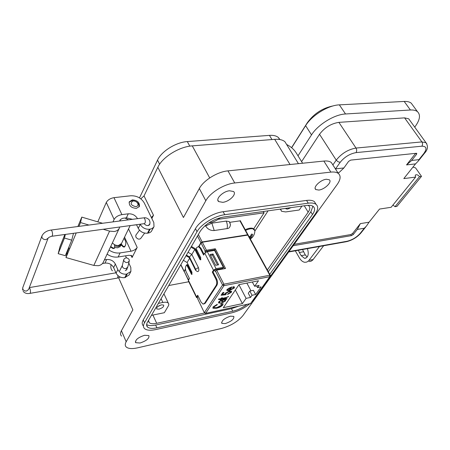 <?xml version="1.0" encoding="UTF-8"?>
<svg xmlns="http://www.w3.org/2000/svg" width="450" height="450" viewBox="0 0 450 450"><rect width="100%" height="100%" fill="white"/><g stroke="black" fill="none" stroke-linecap="round" stroke-linejoin="round"><path stroke-width="0.67" d="M268.065 210.842L254.874 231.03M188.775 281.762L168.739 285.525M218.222 219.296L264.094 212.822L253.738 228.757M204.767 225.945L205.841 225.787M229.725 222.328L240.547 220.759M263.346 211.5L264.094 212.822M245.604 230.394C248.479 229.011 250.898 228.482 252.866 228.803L254.863 230.614L254.857 231.165M249.221 236.981L250.633 235.778L251.516 234.107L252.641 234.321L251.409 237.409L251.741 237.78L252.304 237.409L250.357 239.051M250.099 238.584L249.441 236.812M251.044 238.539L249.806 236.526M251.409 237.409L250.301 236.093M251.933 236.019L251.134 234.906M198.602 246.611L200.903 242.708L202.168 241.937L247.601 234.776L248.113 235.063L201.448 242.241L198.894 246.561M188.061 252.236L191.829 254.475L189.461 256.911L195.688 269.359L195.643 270.371L197.409 271.592C198.889 271.558 199.215 270.208 198.394 267.536L191.829 254.475L194.816 249.39L199.851 259.329L200.599 259.2L196.245 250.605L196.734 249.773M197.589 297.765L196.583 297.652L196.599 296.966L188.387 280.26L189.45 278.499L186.204 271.912C185.254 269.657 185.175 267.666 185.963 265.944L186.609 264.836L187.346 264.707L187.605 265.23L188.061 264.465M184.174 271.581L185.434 268.914M196.858 250.014L196.363 250.847M188.179 264.701L187.729 265.472M185.468 269.297L184.179 271.558M214.222 230.529L211.854 223.144L205.599 225.973C207.669 229.202 210.538 230.721 214.222 230.529L227.042 228.606C228.938 228.578 230.079 227.278 230.473 224.719L229.804 222.491M196.245 250.605L195.294 248.737L191.43 246.437M199.851 259.329L200.385 259.858L200.79 257.766L196.149 248.631L196.836 247.472L198.444 246.634L200.194 248.366L200.947 248.243L199.198 246.516L198.315 246.606M187.605 265.23L187.746 265.506L188.196 264.735M229.792 222.463L229.309 221.614L226.209 221.079L211.854 223.144M226.209 221.079C227.407 223.903 227.689 226.412 227.042 228.606M196.38 250.881L196.875 250.048M198.984 246.476L201.049 242.983L205.166 251.016L206.438 250.239L202.309 242.213L201.049 242.983M202.309 242.213L247.748 235.046L269.803 275.226L223.892 284.181L216.658 270.124L225.562 268.498L215.291 248.777L206.438 250.239M248.265 235.237L247.748 235.046M188.1 279.321L188.094 279.669L188.713 279.714L188.331 278.933L188.1 279.321L184.23 271.451L188.032 279.54M184.23 271.451L185.473 269.347M196.599 296.966L197.691 295.228L201.111 302.175L203.029 304.099L204.48 303.396L216.135 285.429L216.894 285.283L205.228 303.244L204.48 303.396M216.658 270.124L215.111 271.316L214.369 269.871L213.058 271.941L212.299 272.081L215.91 279.152C216.956 281.554 217.029 283.646 216.135 285.429M212.299 272.081L213.48 270.214L216.056 268.656L207.298 251.623L204.756 253.176L203.614 255.06L200.194 248.366M186.609 264.836L191.616 274.41L191.987 272.374L187.099 262.524L189.596 258.272M191.025 247.134L194.816 249.39M183.375 260.314L187.099 262.524M188.387 280.26L188.387 280.963L196.453 297.399M203.912 303.964L205.228 303.244M216.894 285.283C217.789 283.5 217.716 281.407 216.669 279.006L215.91 279.152M213.058 271.941L216.669 279.006M200.947 248.243L204.058 254.329M200.599 259.2L200.88 259.582M186.401 255.094L189.461 256.911L189.326 257.721L195.469 270.017M187.746 265.506L192.094 274.118M205.639 313.358L250.537 303.576L205.403 313.408L204.424 312.907L197.674 298.806L204.362 312.784M197.674 298.806L197.916 298.423L197.218 297.006L197.977 295.808M215.291 248.777L214.656 249.817L204.913 251.432L205.166 251.016M224.471 268.695L214.656 249.817M207.298 251.623L214.554 250.419L223.341 267.334L216.056 268.656M210.06 254.486L215.64 265.314L218.616 264.786L213.024 253.986L210.06 254.486M204.913 251.432L205.436 252.456M221.096 303.429L220.404 304.132L221.794 304.29L221.737 305.145L216.782 307.626L214.104 307.637L214.2 306.703L217.119 304.897L217.305 304.296L213.092 306.911L213.013 308.233L216.349 308.272C219.054 307.777 221.226 306.647 222.862 304.892L222.958 303.677L221.096 303.429M228.617 296.398L226.918 297.343L222.002 298.406L222.446 297.737L221.445 297.945L220.995 298.614L218.481 299.132L218.79 299.644L220.551 299.278L220.219 299.779L221.22 299.571L221.552 299.076L225.546 298.249L228.617 296.398M233.235 286.701L232.644 287.409L233.364 287.572L233.319 288.174L230.141 289.834L231.851 286.898L227.025 289.434L226.974 290.509L229.489 290.554L234.321 287.977L234.428 286.903L233.235 286.701M246.088 298.373L250.515 297.439L252.056 295.273L255.634 294.525L261.096 286.886L257.496 287.618L259.082 285.384L254.61 286.29L258.491 280.778L239.006 284.636L223.296 307.704L242.393 303.609L246.088 298.373L238.939 284.738M227.903 293.799L227.576 294.446L231.452 292.219L231.531 291.234L229.252 291.116L225.067 293.338L224.803 294.227L222.564 294.469L223.942 292.41L222.801 292.641L221.051 295.267L225.686 294.761L226.277 294.058L225.951 293.327L228.853 291.786L230.462 291.836L230.451 292.427L227.903 293.799M225.641 300.791L225.518 299.604L226.586 299.244L227.031 298.581L222.446 299.672L218.801 301.736L218.565 302.934L219.729 303.081L220.292 302.4L219.572 302.31L219.741 301.624L220.646 300.774L221.996 300.341L221.597 302.434L222.812 302.501L225.641 300.791L225.495 300.504L222.666 302.214L222.812 302.501M214.369 269.871L222.683 268.358L223.341 267.334M213.024 253.986L212.383 255.026L210.504 255.347M217.53 264.977L212.383 255.026M221.648 304.003L220.719 303.817M223.014 303.728L222.862 304.892M222.716 304.605C221.085 306.36 218.914 307.491 216.203 307.986L216.349 308.272M216.203 307.986L212.794 307.868M217.041 304.386L217.119 304.897M216.973 304.611L214.054 306.411L214.2 306.703M214.054 306.411L213.958 307.35M228.285 296.887L228.201 296.511M228.139 296.601L225.399 297.956L221.406 298.783L221.552 299.076M221.406 298.783L221.22 299.571M221.074 299.284L220.466 299.407M218.79 299.644L218.644 299.357L220.404 298.991L220.551 299.278M222.053 297.821L222.002 298.406M233.319 287.544L232.858 287.151M234.45 286.926L234.321 287.977M234.169 287.691L229.337 290.267L229.489 290.554M229.337 290.267L226.772 290.171M231.756 286.914L230.141 289.834M250.515 297.439L248.299 293.243L249.829 291.066L252.056 295.273M235.333 290.031L242.393 303.609M252.315 282.004L254.61 286.29M256.567 285.891L257.496 287.618M249.829 291.066L253.401 290.329L255.634 294.525M246.87 283.078L250.976 290.829M231.452 292.219L231.3 291.926L227.768 294.069M230.434 291.814L228.701 291.493L228.853 291.786M228.701 291.493L225.799 293.034L225.951 293.327M225.799 293.034L225.816 293.704M225.973 293.957L225.686 294.761M225.534 294.469L221.271 294.936M223.543 292.489L222.564 294.469M231.547 291.246L231.3 291.926M226.586 299.244L226.44 298.952L225.371 299.317L225.518 299.604M225.709 299.773L225.495 300.504M222.666 302.214L221.468 302.152M220.646 300.774L220.5 300.482L221.563 300.111L221.996 300.341M220.5 300.482L219.594 301.331L219.741 301.624M219.594 301.331L219.51 302.175M219.904 302.4L219.729 303.081M219.583 302.794L218.424 302.647L218.565 302.934M230.687 287.724L229.162 289.997L228.009 289.907L228.037 289.226L230.687 287.724L230.535 287.438L227.886 288.934L227.88 289.648M222.564 301.691L222.846 299.841L224.814 300.004M228.037 289.226L227.886 288.934M229.224 288.259L229.072 287.966M222.846 299.841L222.992 300.133L223.408 300.043L223.262 299.756M222.598 300.848L222.992 300.133M223.408 300.043L224.831 300.043L224.758 300.836L223.2 301.86L222.632 301.826L222.744 301.134M229.539 190.766C222.891 191.329 215.094 199.142 218.661 201.583L222.744 202.326C229.343 201.713 237.083 194.006 233.522 191.514L229.539 190.766M144.602 335.278C138.009 337.483 135.051 339.958 135.709 342.697L140.057 343.007C146.604 340.796 149.546 338.327 148.877 335.599L144.602 335.278M230.473 316.159C224.257 318.341 221.394 320.743 221.878 323.37L225.264 323.595C231.446 321.418 234.292 319.016 233.809 316.389L230.473 316.159M326.379 179.257C320.512 179.73 312.581 187.515 315.816 189.551L318.814 190.063C324.63 189.54 332.516 181.856 329.293 179.769L326.379 179.257M121.258 244.727L120.994 245.627L117.816 247.787L114.784 247.523M161.466 304.836C157.905 306 156.33 307.367 156.735 308.942L158.929 309.167C162.478 308.002 164.053 306.636 163.648 305.066L161.466 304.836M285.643 208.384L285.936 208.828L287.589 209.098L291.004 207.63M315.956 204.159L314.438 201.679C312.756 200.385 310.129 199.963 306.557 200.419L223.144 211.719C212.968 212.923 199.507 221.186 195.458 228.673L143.246 319.944C141.851 322.47 141.874 324.428 143.319 325.828M205.819 200.745C210.15 192.634 224.224 183.966 234.743 182.97L330.868 172.114C334.192 171.765 336.684 172.209 338.332 173.447C341.01 175.826 340.656 179.466 337.269 184.359L242.977 315.551C237.949 321.548 230.766 325.851 221.439 328.466L137.722 347.811C132.165 349.037 128.34 348.772 126.242 347.017C124.965 345.757 124.942 344.008 126.169 341.764L205.819 200.745L199.322 188.533L183.437 217.519L157.832 167.287L144.023 195.907L140.839 198.833M249.688 303.846C244.159 308.272 238.123 311.287 231.576 312.885L155.857 329.552C150.452 330.688 146.689 330.379 144.568 328.624C143.128 327.24 143.111 325.288 144.512 322.768L197.016 231.694C201.083 224.218 214.577 215.944 224.764 214.712L308.228 203.186C311.805 202.719 314.426 203.13 316.108 204.412C318.488 206.544 318.173 209.784 315.163 214.127L252.321 301.376M333.022 165.161L331.324 162.512C329.653 161.229 327.161 160.751 323.837 161.066L227.964 170.871C217.479 171.754 203.541 180.36 199.322 188.533M151.357 217.513L153.489 215.263L151.847 218.509M137.183 247.427L132.053 257.552L131.934 255.763L128.981 255.274L118.142 256.995L120.133 252.911L131.017 251.213C133.909 250.594 135.962 249.328 137.183 247.427L128.543 228.904M118.62 277.791L132.862 309.842L121.421 330.728C120.218 332.994 120.257 334.772 121.545 336.071M269.736 274.337L312.486 214.526C314.972 210.921 315.225 208.232 313.251 206.466C311.844 205.386 309.645 205.048 306.652 205.442L223.329 217.097C213.114 219.218 205.425 223.92 200.267 231.21L147.493 322.132C146.306 324.242 146.317 325.879 147.527 327.037C149.287 328.494 152.409 328.753 156.898 327.819L232.746 311.214C237.718 310.027 242.432 307.772 246.898 304.447M112.41 270.81C110.88 269.201 110.447 267.137 111.094 264.617M157.832 167.287C162.388 157.151 179.218 146.655 192.274 145.873L274.691 139.337C279.236 139.016 282.645 139.815 284.929 141.733L287.128 145.305M132.188 225.304L136.575 224.792M302.597 163.237L296.106 152.747C293.889 149.299 290.723 146.537 286.599 144.456M238.168 306.332L231.435 308.649L155.649 325.063C151.498 325.924 148.494 325.749 146.627 324.534M312.907 206.218L310.849 211.815L268.307 271.733M124.926 218.031L128.526 219.836M279.934 139.539L278.415 137.537C276.407 135.827 273.414 135.107 269.438 135.371L187.318 141.581C175.984 142.222 161.477 151.273 157.534 160.121L139.483 197.893M119.998 220.179L120.696 220.866M109.041 250.026C112.545 252.45 116.246 253.412 120.133 252.911M107.106 254.143C110.593 256.556 114.272 257.507 118.142 256.995M267.334 269.966L308.16 212.209C310.123 209.329 310.314 207.186 308.739 205.768L307.974 205.307M148.534 320.338L149.214 322.656C150.621 323.826 153.112 324.045 156.69 323.314L204.497 313.014M301.939 206.1L299.244 209.993L285.671 211.933L281.492 211.258L280.71 209.07M158.389 303.368L162.855 302.473C165.448 301.984 167.248 302.175 168.266 303.036L168.829 304.155L168.536 305.618L164.334 312.716L151.431 315.349M220.275 217.71C217.024 220.449 213.446 222.148 209.554 222.812L208.71 222.936M68.468 248.079L69.885 248.169L65.987 257.563L93.831 265.421L98.28 265.714C100.727 265.258 102.403 264.094 103.309 262.215L119.284 228.24M119.7 227.008L119.357 228.083C118.446 229.972 116.724 231.114 114.193 231.519L109.569 231.131L103.213 229.258M136.389 208.378C131.282 207.962 128.908 205.779 129.268 201.831L132.311 199.873C137.407 200.312 139.77 202.5 139.393 206.443L136.389 208.378M88.948 225.056L80.522 222.57L78.941 226.373M68.974 248.04L67.275 252.146L65.987 257.563M65.357 234.422L64.468 238.061L71.741 240.154L73.485 233.314M80.522 222.57L81.782 217.108L77.884 226.513M102.532 223.262L81.782 217.108M113.001 221.884L114.12 219.437C115.605 216.934 118.198 215.331 121.899 214.622L128.284 213.812L126.377 217.845L122.417 218.357L120.212 219.724L119.61 221.012M104.4 259.898L106.65 259.537L104.962 263.104L102.487 263.509M64.856 234.489L60.019 246.561L58.185 253.676L65.317 255.696L71.741 240.154M75.831 226.783L69.531 227.616M97.802 221.861L106.301 202.433C107.752 199.912 110.312 198.321 113.979 197.662L130.68 195.767C136.733 195.593 141.255 197.977 144.253 202.922L153.81 222.542L154.007 226.614L153.692 227.166L151.926 228.639L149.507 229.252C145.406 229.455 142.318 227.835 140.254 224.393L140.169 224.218M104.962 263.104C108.889 262.822 111.774 264.324 113.631 267.604L116.089 273.15C117.973 276.469 120.864 277.971 124.768 277.65L129.105 274.933L130.776 271.704M113.631 267.604L115.358 264.066C113.49 260.775 110.587 259.267 106.65 259.537M64.468 238.061L58.185 253.676M137.514 218.649C135.478 215.257 132.401 213.649 128.284 213.812M126.377 217.845L132.474 219.313M149.861 223.38L149.749 224.528L148.101 225.613M136.536 224.713L138.274 228.381C140.327 231.817 143.398 233.426 147.487 233.213L149.569 232.74L151.251 231.621L153.872 226.879M127.052 268.599L126.889 269.499L125.297 270.613M115.358 264.066L117.838 269.623C119.734 272.953 122.642 274.461 126.557 274.151L130.911 271.44L130.809 267.441L128.779 262.98M126.444 257.861L125.516 255.825M112.427 242.826C114.03 244.794 116.083 245.666 118.586 245.453L121.511 243.467L130.146 225.585M129.122 202.236L131.912 200.734C134.893 200.627 137.171 201.786 138.741 204.21L139.123 206.91M114.609 245.987L118.086 246.493L121.033 244.457M133.132 200.987C135.124 200.914 136.648 201.684 137.7 203.304C138.42 205.099 137.807 206.213 135.849 206.651C130.939 205.464 129.909 203.597 132.75 201.049L133.132 200.987M120.926 244.322L122.822 246.634L124.116 247.146L125.218 245.852M121.224 243.962L123.041 246.172L124.341 246.684L125.336 245.61C126.304 243.259 125.843 240.851 123.964 238.393M110.7 246.499L113.259 248.113L114.722 247.804L114.441 244.609M110.481 246.96L113.04 248.574L114.502 248.259L114.722 247.804M127.783 267.007L126.067 268.599C124.442 268.791 123.238 268.228 122.456 266.901L122.338 265.523L123.716 259.695M123.879 260.916L123.761 259.504C125.381 257.349 127.176 257.361 129.156 259.532L129.274 260.961C127.648 263.104 125.854 263.093 123.879 260.916M135.894 235.102L135.804 236.964C137.464 239.181 139.078 239.704 140.653 238.517L144.647 233.1M333.506 105.817C322.712 107.933 313.993 113.558 307.356 122.687L291.572 147.662M412.903 105.441L411.255 103.191C409.629 101.886 407.278 101.306 404.184 101.447L339.362 104.861C328.314 105.193 311.839 115.369 305.618 125.657L291.662 147.735M298.001 155.812L311.518 134.888C317.858 124.644 334.468 114.407 345.521 113.979L410.417 110.002C413.511 109.834 415.856 110.385 417.465 111.662C420.801 114.924 419.968 119.976 414.956 126.821L414.72 127.131M307.215 257.046L305.286 254.925L302.518 249.525M308.976 261.523L310.939 261.276L312.671 260.111L323.64 245.756M319.483 246.499L308.554 260.887L306.827 262.058L304.869 262.305C302.788 262.001 300.988 260.567 299.464 258.002L295.318 250.808M301.601 161.629L319.528 134.263C324.658 127.53 331.11 123.564 338.889 122.366L404.589 117.866L408.724 118.823L409.652 120.105M415.524 163.89L406.541 164.914L411.688 160.459L418.922 159.66L418.292 161.055L415.524 163.89L403.808 178.594L415.592 177.097L415.238 175.202C416.413 174.291 417.848 174.757 419.541 176.597L421.498 176.344L415.569 167.889L412.971 167.096M294.182 244.311L350.798 234.557L352.603 233.466L360.349 223.627L369.062 222.199L379.53 209.064L391.134 207.292L415.592 177.097M392.94 205.059L395.027 206.696L396.956 206.398L421.498 176.344M298.418 250.251L299.351 252.506L303.452 251.769M305.286 254.925L301.185 255.673L304.549 258.351C308.154 257.569 309.116 254.334 307.434 248.648M301.185 255.673L299.351 252.506M395.027 206.696L419.541 176.597M406.541 164.914L415.631 153.354M335.419 168.902L343.912 167.946L338.974 172.631L337.888 172.755M411.688 160.459L416.571 154.271L416.751 153.377L416.295 153.287L350.707 160.104L348.57 161.404L343.912 167.946M369.062 222.199L366.435 226.091L364.281 228.234L357.306 229.416L360.349 223.627M293.164 245.722L351.461 235.614L353.267 234.529L357.306 229.416M161.274 304.881L157.888 306.484M184.095 271.176L180.877 264.623M239.951 220.843L247.601 234.776M202.168 241.937L198.349 234.512M197.471 236.025L200.903 242.708M204.756 253.176L213.48 270.214M195.688 269.359L198.394 267.536M195.649 269.421L189.428 256.972L186.368 255.156M191.087 273.87L191.824 273.735M248.192 235.108L270.248 275.265L270.259 276.379L269.843 276.666L269.803 275.226L270.309 275.372M215.37 270.906L222.587 284.968L223.892 284.181L223.942 285.677L269.843 276.666L250.537 303.576L270.186 276.48M222.587 284.968L204.435 312.57L205.74 313.245L223.942 285.677L222.587 284.968M225.399 297.956L225.546 298.249M221.563 300.111L221.709 300.397M224.764 214.712L223.144 211.719M195.458 228.673L197.016 231.694M308.228 203.186L306.557 200.419M144.512 322.768L143.246 319.944M330.868 172.114L323.837 161.066M227.964 170.871L234.743 182.97M144.023 195.907L153.489 215.263M132.053 257.552L131.012 255.296M121.421 330.728L126.169 341.764M209.717 177.93L192.274 145.873M124.549 237.178L131.017 251.213M274.691 139.337L290.036 164.52M232.746 311.214L231.435 308.649M155.649 325.063L156.898 327.819M310.849 211.815L312.486 214.526M159.626 164.205L157.534 160.121M189.799 146.16L187.318 141.581M271.969 139.551L269.438 135.371M304.29 205.774L308.16 212.209M152.938 315.09L156.69 323.314M162.855 302.473L161.094 298.699M93.831 265.421L109.569 231.131M76.213 232.942L69.885 248.169M114.12 219.437L106.301 202.433M59.732 247.427L64.924 234.484M121.899 214.622L113.979 197.662M127.176 274.044L125.387 277.543M124.768 277.65L126.557 274.151M117.838 269.623L116.089 273.15M138.274 228.381L140.254 224.393M150.154 229.162L148.129 233.117M147.487 233.213L149.507 229.252M123.041 246.172L122.822 246.634M113.259 248.113L113.04 248.574M124.926 246.347L124.701 246.803M29.273 287.696L30.032 288.872C30.758 291.611 30.634 293.13 29.649 293.434C26.848 293.884 24.683 293.175 23.147 291.296M28.581 289.513L26.601 291.021C24.795 291.173 23.529 290.526 22.793 289.074L22.798 287.567L41.889 236.081M30.06 293.361L116.854 278.19C117.658 278.218 118.001 277.346 117.889 275.563M48.094 238.202L46.035 239.625C44.123 239.726 42.761 239.018 41.957 237.51L41.929 235.963C43.566 232.684 46.637 230.709 51.148 230.04L50.642 230.102M28.626 289.389L48.083 238.23C48.403 237.606 49.534 236.97 51.469 236.317C52.684 235.98 52.881 234.287 52.048 231.232L51.148 230.04L143.213 217.901M51.986 236.244L143.989 223.695C145.406 223.341 145.682 221.749 144.816 218.908L143.809 217.817C145.609 217.474 147.381 218.109 149.124 219.741C150.171 221.771 150.283 223.363 149.445 224.505C147.864 226.091 146.115 225.838 144.208 223.729M311.518 134.888L305.618 125.657M345.521 113.979L339.362 104.861M410.417 110.002L404.184 101.447M309.049 260.308L313.172 259.532M332.882 164.947L336.234 160.132L319.528 134.263M335.571 168.868L340.2 162.287L338.04 161.758L336.234 160.132C341.589 153.461 348.182 149.434 356.012 148.061L338.889 122.366M404.589 117.866L421.892 141.913L425.987 142.729L426.803 143.781M340.2 162.287C344.52 156.988 349.808 153.765 356.057 152.612C356.895 151.155 356.884 149.636 356.012 148.061L421.892 141.913C422.764 143.387 422.758 144.816 421.881 146.194C426.538 146.25 427.191 148.691 423.827 153.512L418.922 159.66M288.658 251.989L345.842 241.802L347.006 241.273L288.939 251.601M408.724 118.823L425.987 142.729C428.254 146.183 427.826 149.614 424.704 153.011L423.827 153.512M356.057 152.612L421.881 146.194M415.901 153.326L416.571 154.271M364.281 228.234L360.225 233.331L361.103 232.779L365.687 227.025M352.603 233.466L353.267 234.529M350.798 234.557L351.461 235.614M360.225 233.331C356.58 237.352 352.17 240.002 347.006 241.273M245.239 229.731C248.079 228.347 250.526 227.863 252.574 228.268L254.171 229.112L254.863 230.614C254.874 233.207 254.014 235.468 252.281 237.386M180.782 264.78L184.033 271.401M240.424 220.961L248.046 234.844M230.473 224.719L229.309 221.614M198.444 246.634L199.198 246.516M200.683 259.808L200.385 259.858M191.903 274.359L191.616 274.41M186.041 255.718L189.225 257.602M250.852 303.412L250.419 303.694M212.867 307.946L213.013 308.233M233.213 287.286L233.364 287.572M226.822 290.216L226.974 290.509M230.31 291.549L230.462 291.836M224.685 299.756L224.831 300.043M218.661 201.583L217.851 200.093M135.709 342.697L135.332 341.831M221.878 323.37L221.541 322.701M315.816 189.551L315.18 188.528M316.108 204.412L314.438 201.679M338.332 173.447L331.324 162.512M284.929 141.733L298.434 163.665M147.527 327.037L146.61 324.996M278.415 137.537L279.602 139.483M148.477 321.019L149.214 322.656M168.266 303.036L163.929 293.816M280.727 209.942L280.254 209.138M119.784 247.039L120.949 244.631M137.7 203.304L138.741 204.21M132.75 201.049L131.338 200.835M115.942 272.818L29.306 287.601M117.332 278.111L120.358 277.104M127.597 267.531L126.208 270.27M139.489 230.175L135.765 235.282M22.624 290.109L22.747 287.702M122.366 265.399L119.61 270.923M129.274 260.961L127.744 267.176M149.4 224.601L149.051 225.287M411.255 103.191L417.465 111.662M304.549 258.351L306.067 258.069M418.815 160.397L424.547 153.214M360.928 232.987C357.064 237.347 352.254 240.249 346.5 241.695"/></g></svg>
